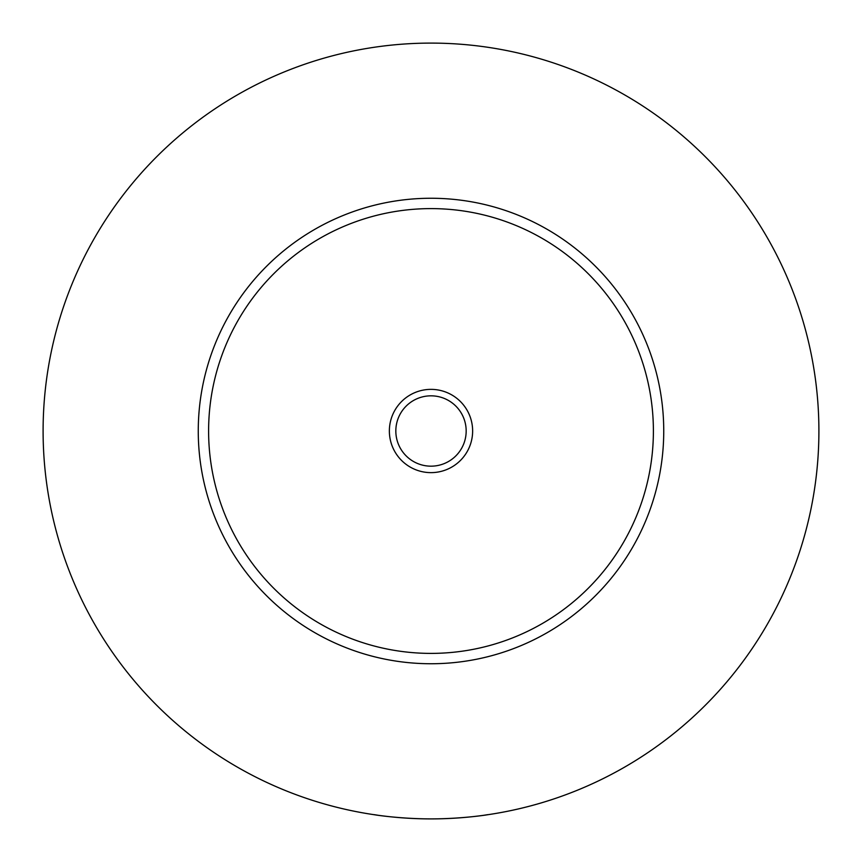 <?xml version="1.0" encoding="UTF-8"?>
<svg xmlns="http://www.w3.org/2000/svg" width="862" height="862" viewBox="0 0 862 862"><rect width="100%" height="100%" fill="white"/><g stroke="black" fill="none" stroke-linecap="round" stroke-linejoin="round"><path stroke-width="1.29" d="M374.108 814.709L377.998 815.258C362.546 812.704 392.49 818.835 431 818.9C469.51 818.835 499.454 812.704 484.002 815.258L487.892 814.709M472.635 431A41.635 41.635 0 0 0 431 389.365A41.635 41.635 0 0 0 389.365 431A41.635 41.635 0 0 0 431 472.635A41.635 41.635 0 0 0 472.635 431M395.83 431A35.17 35.17 0 0 0 431 466.17A35.17 35.17 0 0 0 466.17 431A35.17 35.17 0 0 0 431 395.83A35.17 35.17 0 0 0 395.83 431M663.74 431A232.74 232.74 0 0 1 431 663.74A232.74 232.74 0 0 1 198.26 431A232.74 232.74 0 0 1 431 198.26A232.74 232.74 0 0 1 663.74 431M818.9 431A387.9 387.9 0 0 1 431 818.9A387.9 387.9 0 0 1 43.1 431A387.9 387.9 0 0 1 431 43.1A387.9 387.9 0 0 1 818.9 431M653.396 431A222.396 222.396 0 0 0 431 208.604A222.396 222.396 0 0 0 208.604 431A222.396 222.396 0 0 0 431 653.396A222.396 222.396 0 0 0 653.396 431"/></g></svg>
